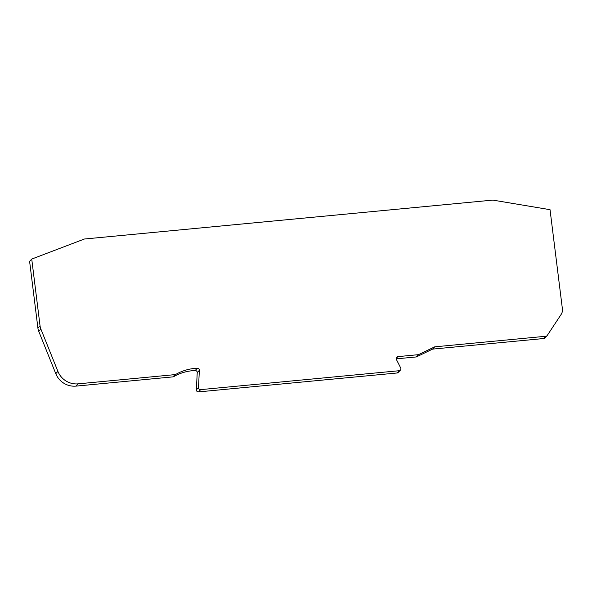 <?xml version="1.0" encoding="UTF-8"?>
<svg xmlns="http://www.w3.org/2000/svg" width="592" height="592" viewBox="0 0 592 592"><rect width="100%" height="100%" fill="white"/><g stroke="black" fill="none" stroke-linecap="round" stroke-linejoin="round"><path stroke-width="0.89" d="M397.084 372.982A1.954 1.902 43.2 0 0 398.268 372.405L400.399 370.141A1.954 1.902 -136.8 0 1 399.215 370.718L397.084 372.982L198.542 391.897L200.673 389.632A1.954 1.902 -136.8 0 1 198.512 387.568L196.381 389.832L197.225 372.59L199.356 370.326L198.512 387.568M396.137 358.434L397.831 356.636A1.954 1.902 -136.8 0 0 396.351 359.381L400.695 367.972A1.954 1.902 -136.8 0 1 400.399 370.141M197.306 368.254L195.175 370.518A48.041 46.657 43.2 0 0 173.737 376.63L175.861 374.366A48.041 46.657 -136.8 0 1 197.306 368.254A1.954 1.902 -136.8 0 1 199.356 370.326M195.175 370.518A1.954 1.902 -136.8 0 1 197.225 372.59M397.831 356.636L418.47 354.667L434.713 346.845L545.891 336.256L543.759 338.52A1.954 1.902 43.2 0 0 544.943 337.943L547.075 335.679A1.954 1.902 -136.8 0 0 547.267 335.427L561.127 314.456A8.473 8.229 -136.8 0 0 562.4 308.928L550.035 209.679L492.833 200.103L84.404 239.013L31.731 259.067L40.049 325.852L37.918 328.116L29.6 261.331L31.731 259.067M40.9 329.122L57.905 371.391L55.774 373.656L38.769 331.387L40.9 329.122A13.039 12.661 -136.8 0 1 40.049 325.852M57.905 371.391A19.558 18.996 43.2 0 0 78.174 383.845L175.106 374.61L172.975 376.875L76.042 386.11L78.174 383.845M175.861 374.366A1.954 1.902 -136.8 0 1 175.106 374.61M200.673 389.632L399.215 370.718M547.075 335.679A1.954 1.902 -136.8 0 1 545.891 336.256M543.759 338.52L432.589 349.11L434.713 346.845M432.589 349.11L416.339 356.939L418.47 354.667M416.339 356.939L396.174 358.856M55.774 373.656A19.558 18.996 43.2 0 0 76.042 386.11M196.381 389.832A1.954 1.902 43.2 0 0 198.542 391.897M172.975 376.875A1.954 1.902 43.2 0 0 173.737 376.63M37.918 328.116A13.039 12.661 43.2 0 0 38.769 331.387"/></g></svg>
